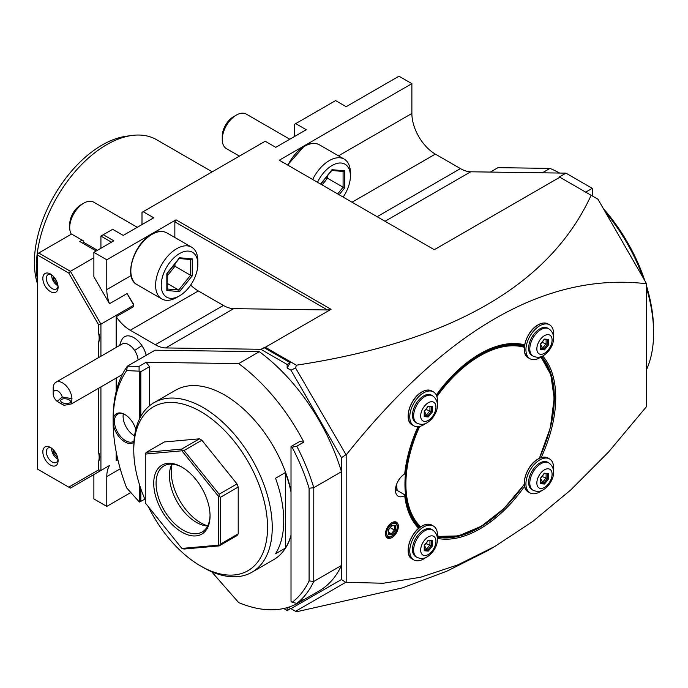<?xml version="1.0" encoding="UTF-8"?>
<svg xmlns="http://www.w3.org/2000/svg" width="688" height="688" viewBox="0 0 688 688"><rect width="100%" height="100%" fill="white"/><g stroke="black" fill="none" stroke-linecap="round" stroke-linejoin="round"><path stroke-width="1.03" d="M212.222 171.828L156.572 139.698A99.571 57.482 120 0 0 131.907 135.476L126.248 136.25A95.735 55.272 120 0 0 34.4 262.3A95.735 55.272 120 0 0 37.556 284.067M131.907 135.476A99.571 57.482 120 0 0 36.387 266.574A99.571 57.482 120 0 0 37.556 280.678M190.662 285.064A33.187 19.161 -120 0 0 198.316 290.964L223.402 305.446A33.187 19.161 -120 0 0 233.696 308.645L327.462 309.97L174.847 221.854L176.016 219.825L331.04 309.325L265.336 347.268L296.39 365.199C451.663 341.523 549.91 284.884 591.13 195.28L559.86 177.22L434.3 249.71L279.285 160.209L411.88 83.652L398.971 76.205L346.167 106.692L335.606 100.594L295.711 123.625L306.272 129.722L275.759 147.335L265.198 141.238L143.164 211.698L153.725 217.795L123.221 235.408L112.66 229.31L103.269 234.728L113.83 240.826L93.878 252.341L106.786 259.797L106.786 289.605A33.187 19.161 -120 0 0 109.469 303.735L93.878 276.731L93.878 252.341M176.016 219.825L106.786 259.797M411.88 83.652L411.88 113.46A33.187 19.161 -120 0 0 435.349 154.112L460.435 168.594A33.187 19.161 -120 0 0 470.721 171.794L565.94 173.144L592.256 188.34L592.256 195.925M296.39 365.199L295.548 367.934L346.167 454.94C446.632 329.01 546.762 271.949 646.557 283.766L597.984 199.236L591.13 195.28M559.86 177.22L559.37 176.936L565.94 173.144M592.256 188.34L585.686 192.133M646.557 283.766L646.557 406.548L608.665 451.887L570.739 489.976L532.779 521.427L494.784 546.504L457.675 564.934L420.54 577.266L383.371 583.235L345.72 582.34L341.472 579.511L341.472 565.467L313.771 581.455A147.688 85.269 60 0 1 296.786 603.333L292.09 602.327A144.394 83.368 -120 0 0 309.084 580.904L309.084 488.248A144.36 83.343 -120 0 0 292.09 447.2L296.786 446.194A147.671 85.26 60 0 1 313.78 487.697L309.084 488.248M494.784 546.504L486.485 551.294L447.062 571.1L402.42 587.896L296.39 611.795L295.548 611.305L345.72 582.34M106.786 506.394L93.878 498.946L93.878 474.557L109.469 465.552A33.187 19.161 -120 0 0 106.786 476.586L106.786 506.394L130.737 492.574M295.548 611.305L288.496 607.237L290.689 608.502L287.163 610.54L283.662 608.51M98.573 388.264L98.573 452.394A19.083 11.017 -120 0 1 98.573 461.485L98.573 469.93L68.757 487.147L70.417 488.102L109.469 465.552M100.921 248.282L100.921 236.087L111.482 242.185M103.269 234.728L100.921 236.087M141.995 224.563L141.995 212.377L143.164 211.698M294.533 136.499L294.533 124.304L295.711 123.625M109.469 303.735L127.074 293.578L133.773 305.188L100.921 324.151L70.417 271.313L38.734 253.021L71.586 234.049L83.317 240.826L83.317 243.535M93.878 257.759L70.417 271.313L68.757 273.067L37.556 255.05L37.556 253.7L38.734 253.021M174.847 221.854L174.847 237.498M116.177 347.44L116.177 316.704A33.187 19.161 -120 0 0 130.256 330.249L198.316 290.964M116.177 316.704L133.773 306.538L133.773 304.526L127.074 293.578M331.04 309.325L327.462 309.97M130.256 330.249L155.35 344.74A33.187 19.161 60 0 0 165.636 347.939L260.847 349.28L265.336 347.268M263.9 347.526L290.216 362.714L287.163 364.477L287.163 368.003L290.216 362.714M295.548 367.934L290.972 370.196L287.163 368.003M260.847 349.28L287.163 364.477M211.629 571.719L238.684 602.585A147.688 85.269 -120 0 0 298.446 602.869L319.094 590.94A147.688 85.269 -120 0 0 341.472 565.467L341.472 457.666L290.972 370.196M290.972 608.674L341.472 579.511M287.163 607.633L287.163 610.54M117.932 459.962A33.187 19.161 -120 0 0 116.177 460.324L116.177 451.801M116.177 391.558L116.177 378.099M309.084 580.904L313.771 581.455L313.78 487.697L341.472 471.71A147.688 85.269 -120 0 0 259.333 351.68L155.041 350.201L127.34 366.188L126.669 370.583A144.377 83.351 -120 0 0 113.142 419.413L113.142 423.49A144.377 83.351 -120 0 0 126.669 487.938L139.406 502.051L139.406 484.438M146.174 355.318A18.361 10.595 -120 0 0 141.943 345.668A18.361 10.595 -120 0 0 122.283 339.003A19.918 19.918 0 0 0 119.738 345.385M113.124 418.734A147.696 85.269 60 0 1 127.34 366.188L139.088 366.36L146.123 362.292L238.684 363.599L259.333 351.68M296.786 446.194L303.829 442.135A147.688 85.269 -120 0 0 238.684 363.599M303.829 442.135L299.701 441.515L291.015 446.529L291.015 601.252L292.09 602.327M292.09 447.2L291.015 447.037M298.446 602.869A147.688 85.269 -120 0 0 303.829 599.265L296.786 603.333M149.502 405.808L149.502 366.678L146.123 362.292M291.015 490.733A97.911 56.528 -120 0 0 175.646 390.165L154.052 402.635A97.911 56.528 -120 0 0 133.773 447.458L133.773 447.458A97.911 56.528 -120 0 0 133.773 447.51M148.359 506.729A94.591 54.61 -120 0 0 200.664 566.009L203.012 567.368A97.911 56.528 -120 0 0 251.963 572.218L273.557 559.748A97.911 56.528 -120 0 0 291.015 535.875M345.72 454.837L341.472 457.666M346.167 582.237L346.167 454.94M385.478 533.836A9.125 5.272 120 0 0 391.928 537.56A9.125 5.272 120 0 0 398.386 526.38A9.125 5.272 120 0 0 391.928 522.656A9.125 5.272 120 0 0 385.478 533.836M421.856 392.048A19.316 11.154 120 0 0 408.199 415.819M418.725 528.332A107.199 61.894 -60 0 1 404.716 495.627A13.278 7.663 -60 0 1 398.197 496.211A13.278 7.663 -60 0 1 396.142 485.651A13.278 7.663 -60 0 1 404.716 473.946A107.199 61.894 -60 0 1 417.977 426.698M421.856 526.182A19.316 11.154 120 0 0 420.729 526.888A19.316 11.154 120 0 0 418.768 528.375A19.316 11.154 120 0 0 408.199 549.953M524.626 486.253A107.199 61.894 -60 0 1 437.37 538.36M542.66 355.988A107.199 61.894 -60 0 1 541.164 457.615M538.016 324.985A19.316 11.154 120 0 0 524.712 344.877A19.316 11.154 120 0 0 524.402 347.32A19.316 11.154 120 0 0 524.359 348.756M436.261 395.032A107.199 61.894 -60 0 1 479.932 353.83A107.199 61.894 -60 0 1 524.652 344.86M385.478 533.484A8.299 4.79 120 0 0 391.343 536.545L391.928 536.201A7.465 4.309 120 0 0 397.208 527.06L397.208 526.38A8.299 4.79 120 0 0 391.627 522.837M397.208 527.06A7.465 4.309 -60 0 0 391.928 524.007A7.465 4.309 -60 0 0 386.647 533.157A7.465 4.309 120 0 0 391.928 536.201M388.324 534.593L391.928 534.911L395.531 530.431L395.531 525.623L391.928 525.297L388.324 529.786L388.324 533.492M391.928 525.297L391.326 525.752L391.928 525.297M395.531 525.623L391.704 525.838M395.531 530.431L394.336 530.027L394.336 526.071M391.928 534.911L391.326 533.768L394.336 530.027L390.242 527.662M388.574 532.177L391.326 533.768L388.574 533.518M404.716 495.627L404.716 494.792A106.201 61.318 120 0 0 419.327 527.834M437.344 537.113A106.201 61.318 120 0 0 503.607 508.905M550.271 428.074A106.201 61.318 120 0 0 541.559 356.599M524.523 345.634A106.201 61.318 120 0 0 479.579 354.036M538.016 459.12A19.316 11.154 120 0 0 524.359 482.881M437.293 537.552A19.582 11.309 120 0 0 433.406 526.019A19.582 11.309 120 0 0 423.61 526.982A19.582 11.309 120 0 0 410.822 544.242A19.582 11.309 120 0 0 413.823 559.929A19.582 11.309 120 0 0 423.61 558.966A19.582 11.309 120 0 0 425.76 557.529M416.902 557.306L415.733 556.626A15.764 9.099 -60 0 1 413.316 543.993A15.764 9.099 -60 0 1 423.61 530.104A15.764 9.099 -60 0 1 431.496 529.321L432.666 530.001A15.764 9.099 120 0 0 424.788 530.775A15.764 9.099 120 0 0 414.486 544.672A15.764 9.099 120 0 0 416.902 557.306C420.703 558.974 424.161 558.802 427.274 556.773C435.719 551.613 442.341 536.95 432.666 530.001M428.306 551.114L432.382 546.048L432.382 540.613L428.306 540.252L424.229 545.317L424.229 550.753L428.306 551.114L427.755 550.056L431.273 545.679L431.273 541.035M424.229 550.753L424.229 549.746M428.306 540.252L427.755 540.673L428.306 540.252M432.382 540.613L428.099 540.751M432.382 546.048L425.838 543.563M424.462 549.119L426.431 549.291L429.948 544.913L429.948 540.914M424.462 545.412L426.431 549.291L427.755 550.056L424.462 549.764M553.453 470.489A19.582 11.309 120 0 0 549.566 458.948A19.582 11.309 120 0 0 539.779 459.919A19.582 11.309 120 0 0 526.982 477.171A19.582 11.309 120 0 0 529.984 492.866A19.582 11.309 120 0 0 539.779 491.894A19.582 11.309 120 0 0 541.92 490.467M533.071 490.234L531.893 489.564A15.764 9.099 -60 0 1 529.476 476.93A15.764 9.099 -60 0 1 539.779 463.033A15.764 9.099 -60 0 1 547.657 462.259L548.835 462.929A15.764 9.099 120 0 0 540.949 463.712A15.764 9.099 120 0 0 530.654 477.61A15.764 9.099 120 0 0 533.071 490.234C536.864 491.911 540.321 491.731 543.443 489.701C551.879 484.55 558.51 469.887 548.835 462.929M544.466 484.051L548.542 478.986L548.542 473.55L544.466 473.189L540.398 478.255L540.398 483.69L544.466 484.051L543.916 482.993L547.433 478.616L547.433 473.963M540.398 483.69L540.398 482.675M544.466 473.189L543.916 473.602L544.466 473.189M548.542 473.55L544.26 473.679M548.542 478.986L541.998 476.5M540.622 482.056L542.591 482.228L546.109 477.85L546.109 473.851M540.622 478.349L542.591 482.228L543.916 482.993L540.622 482.701M395.445 490.131A13.278 7.663 120 0 0 396.039 489.779L404.716 494.792M553.453 336.355A19.582 11.309 120 0 0 549.566 324.813A19.582 11.309 120 0 0 539.779 325.785A19.582 11.309 120 0 0 526.982 343.045A19.582 11.309 120 0 0 529.984 358.732A19.582 11.309 120 0 0 539.779 357.76A19.582 11.309 120 0 0 541.92 356.332M533.071 356.109L531.893 355.429A15.764 9.099 -60 0 1 529.476 342.796A15.764 9.099 -60 0 1 539.779 328.898A15.764 9.099 -60 0 1 547.657 328.124L548.835 328.795A15.764 9.099 120 0 0 540.949 329.578A15.764 9.099 120 0 0 530.654 343.475A15.764 9.099 120 0 0 533.071 356.109C536.864 357.777 540.321 357.597 543.443 355.567C551.879 350.416 558.51 335.753 548.835 328.795M544.466 349.917L548.542 344.851L548.542 339.416L544.466 339.055L540.398 344.12L540.398 349.556L544.466 349.917L543.916 348.859L547.433 344.482L547.433 339.838M540.398 349.556L540.398 348.541M544.466 339.055L543.916 339.468L544.466 339.055M548.542 339.416L544.26 339.554M548.542 344.851L541.998 342.366M540.622 347.922L542.591 348.094L546.109 343.716L546.109 339.717M540.622 344.215L542.591 348.094L543.916 348.859L540.622 348.567M437.293 403.417A19.582 11.309 120 0 0 433.406 391.885A19.582 11.309 120 0 0 423.61 392.848A19.582 11.309 120 0 0 410.822 410.108A19.582 11.309 120 0 0 413.823 425.795A19.582 11.309 120 0 0 423.61 424.831A19.582 11.309 120 0 0 425.76 423.395M416.902 423.172L415.733 422.492A15.764 9.099 -60 0 1 413.316 409.859A15.764 9.099 -60 0 1 423.61 395.97A15.764 9.099 -60 0 1 431.496 395.187L432.666 395.867A15.764 9.099 120 0 0 424.788 396.649A15.764 9.099 120 0 0 414.486 410.538A15.764 9.099 120 0 0 416.902 423.172C420.703 424.84 424.161 424.668 427.274 422.638C435.719 417.478 442.341 402.815 432.666 395.867M428.306 416.98L432.382 411.914L432.382 406.479L428.306 406.118L424.229 411.183L424.229 416.618L428.306 416.98L427.755 415.922L431.273 411.544L431.273 406.9M424.229 416.618L424.229 415.612M428.306 406.118L427.755 406.539L428.306 406.118M432.382 406.479L428.099 406.617M432.382 411.914L425.838 409.429M424.462 414.984L426.431 415.156L429.948 410.779L429.948 406.78M424.462 411.278L426.431 415.156L427.755 415.922L424.462 415.629M144.884 499.196L139.406 502.051M134.005 441.085A15.764 9.099 60 0 1 133.446 441.464A15.764 9.099 60 0 1 125.56 440.681A15.764 9.099 60 0 1 114.414 421.374A15.764 9.099 60 0 1 117.682 414.159A15.764 9.099 60 0 1 125.216 414.744M133.928 442.264A16.761 9.675 60 0 1 124.863 441.902A16.761 9.675 60 0 1 113.142 423.49M113.142 419.413A16.761 9.675 60 0 1 124.863 414.529A16.761 9.675 60 0 1 135.82 429.346M123.324 413.909A15.764 9.099 -120 0 0 134.246 435.667A15.764 9.099 -120 0 0 134.573 435.848M139.406 419.121L139.406 371.185L126.669 370.583M139.088 366.36L139.088 370.763M149.502 366.678L140.816 371.692L139.406 371.185M140.816 501.543L140.816 488.721M140.816 416.395L140.816 371.692M251.963 572.218A97.911 56.528 -120 0 0 272.242 527.395A97.911 56.528 -120 0 0 229.5 428.865A97.911 56.528 -120 0 0 154.052 402.635M291.015 535.204A97.911 56.528 -120 0 1 285.382 548.095L275.527 553.78A97.911 56.528 -120 0 0 283.74 520.756A97.911 56.528 -120 0 0 275.527 478.246L285.382 472.553A97.911 56.528 -120 0 1 291.015 491.946M200.664 566.009A94.591 54.61 -120 0 0 267.546 527.395A94.591 54.61 -120 0 0 200.664 411.544A94.591 54.61 -120 0 0 133.773 450.167L133.773 447.458L133.773 450.167A94.591 54.61 -120 0 0 145.28 500.099M146.492 452.257L164.329 441.963L199.443 438.824L201.885 440.234L236.99 483.913L238.211 487.052L238.211 533.862L236.99 535.599L219.154 545.902L220.375 544.165L220.375 497.347L219.154 496.134L219.154 494.208L184.049 450.528L182.217 450.176L181.606 449.118L146.492 452.257L145.28 453.478L145.28 502.894L181.89 548.431L218.5 545.163L218.5 496.349L181.89 450.803L145.28 454.08M181.89 548.431L184.049 549.033L219.154 545.902M238.211 533.862L220.375 544.165M219.154 545.386L218.5 545.163M182.217 450.176L181.89 450.803M199.443 438.824L181.606 449.118M201.885 440.234L184.049 450.528M219.154 496.134L218.5 496.349M236.99 483.913L219.154 494.208M238.211 487.052L220.375 497.347M153.725 483.363A39.827 22.996 60 0 1 181.89 467.1A39.827 22.996 60 0 1 210.046 515.88A39.827 22.996 60 0 1 181.89 532.142A39.827 22.996 60 0 1 153.725 483.363M210.046 515.192A38.167 22.033 60 0 1 202.143 531.996A38.167 22.033 60 0 1 172.731 521.771A38.167 22.033 60 0 1 156.073 483.363A38.167 22.033 60 0 1 163.976 465.888A38.167 22.033 60 0 1 182.483 467.453M207.621 526.036A38.167 22.033 60 0 1 206.065 525.89A38.167 22.033 60 0 1 169.446 475.64A38.167 22.033 -120 0 1 171.226 465.544A38.167 22.033 -120 0 1 171.88 464.125M172.095 464.133A41.615 24.028 -120 0 0 171.235 471.787A41.615 24.028 -120 0 0 207.724 525.847M285.382 548.095L285.382 472.553M96.225 250.991L79.799 241.505L82.147 240.146M68.757 273.067L98.573 324.719L98.573 333.164A19.083 11.017 -120 0 1 98.573 342.246L98.573 357.605M68.757 487.147L37.556 469.139L37.556 255.05M50.465 447.458A10.784 6.226 -120 0 0 42.837 451.861A10.784 6.226 -120 0 0 50.465 465.071A10.784 6.226 -120 0 0 58.093 460.668A10.784 6.226 -120 0 0 50.465 447.458L50.465 447.458M50.465 274.022A10.784 6.226 -120 0 0 42.837 278.425A10.784 6.226 -120 0 0 50.465 291.635A10.784 6.226 -120 0 0 58.093 287.231A10.784 6.226 -120 0 0 50.465 274.022L50.465 274.022M98.573 342.246C100.173 339.218 100.173 336.191 98.573 333.164M98.573 324.719L100.921 324.151L100.921 356.246M100.921 386.905L100.921 470.489L98.573 469.93M98.573 461.485C100.173 458.457 100.173 455.422 98.573 452.394M51.402 448.069A8.299 4.79 -120 0 0 48.074 448.06A8.299 4.79 -120 0 0 46.801 454.708A8.299 4.79 -120 0 0 52.228 462.018A8.299 4.79 60 0 0 56.373 462.431A8.299 4.79 60 0 0 58.033 459.55M51.66 448.258A8.299 4.79 -120 0 0 57.508 458.973A8.299 4.79 -120 0 0 57.998 459.231M53.182 449.599L53.182 452.584L57.508 457.959L57.629 457.365M53.182 452.584L54.627 452.102L56.588 454.553M55.04 451.861L54.627 452.102L54.627 451.285M51.402 274.632A8.299 4.79 -120 0 0 48.074 274.624A8.299 4.79 -120 0 0 46.801 281.28A8.299 4.79 -120 0 0 52.228 288.59A8.299 4.79 60 0 0 56.373 289.003A8.299 4.79 60 0 0 58.033 286.113M51.66 274.822A8.299 4.79 -120 0 0 57.508 285.537A8.299 4.79 -120 0 0 57.998 285.804M53.182 276.172L53.182 279.147L57.508 284.531L57.629 283.929M53.182 279.147L54.627 278.674L56.588 281.117M55.04 278.425L54.627 278.674L54.627 277.849M138.09 359.987A13.278 7.663 -120 0 0 134.642 350.502A19.918 1.703 -33.5 0 1 141.943 345.668M59.503 402.798L62.565 404.561A13.278 7.663 60 0 0 64.13 405.318L57.138 401.362L62.255 397.019A6.639 3.836 -120 0 0 57.018 390.612A6.639 3.836 -120 0 0 53.182 393.725L53.182 388.299A13.278 7.663 60 0 1 55.926 382.227L122.103 344.026A13.278 7.663 60 0 1 134.642 350.502M55.926 382.227A13.278 7.663 60 0 1 68.473 388.703A13.278 7.663 60 0 1 71.948 398.679L62.255 397.019M53.182 393.725A6.639 3.836 -120 0 0 57.138 401.362M64.13 405.318L71.5 403.89L71.948 398.679M70.021 402.661A4.979 2.331 7.2 0 1 64.319 403.314A4.979 2.331 7.2 0 1 60.656 400.545A4.979 2.331 7.2 0 1 61.172 399.685A4.979 2.331 7.2 0 1 66.874 399.031A4.979 2.331 7.2 0 1 70.537 401.801A4.979 2.331 7.2 0 1 70.021 402.661M646.557 369.551A129.439 74.734 -120 0 0 653.6 332.966A129.439 74.734 -120 0 0 646.557 288.255M642.73 276.731A129.439 74.734 -120 0 0 605.337 211.964M559.611 173.049A129.439 74.734 -120 0 0 550.013 168.397L542.368 172.808M490.355 172.069L498 167.657L550.013 168.397M498 167.657A129.439 74.734 -120 0 0 497.355 168.027L490.346 172.069M653.6 332.966L653.6 330.249A126.119 72.816 -120 0 0 646.557 286.088M644.596 279.964A126.119 72.816 -120 0 0 603.471 208.731M289.803 139.225L246.287 114.105A19.918 11.498 120 0 0 236.337 115.085L233.516 116.711L236.337 115.085A19.918 11.498 -60 0 0 222.25 139.475A19.918 11.498 -60 0 0 226.378 148.591L239.415 156.124M312.679 179.491A29.868 17.243 -60 0 1 329.268 160.614A29.868 17.243 120 0 1 344.206 159.134A29.868 17.243 120 0 1 350.39 172.808L350.39 176.059A25.886 14.947 120 0 0 332.08 165.49A25.886 14.947 -60 0 0 317.503 182.277M343.149 197.078A25.886 14.947 120 0 0 350.39 176.059M339.15 194.773L344.783 187.764L344.783 170.839L332.08 169.704L331.238 170.34M344.783 170.839L343.088 171.398M344.783 187.764L343.088 187.196L343.088 171.475M322.104 184.926L327.505 178.201L327.505 175.758M325.699 178.011L327.505 178.201L343.088 187.196L337.688 193.93M222.25 139.475L222.25 136.224A15.927 9.202 -60 0 1 233.516 116.711M137.265 227.298L93.749 202.169A19.918 11.498 120 0 0 83.79 203.158L80.978 204.783L83.79 203.158A19.918 11.498 -60 0 0 69.712 227.547A19.918 11.498 -60 0 0 71.337 234.195M176.721 297.465L179.542 295.84L176.721 297.465A29.868 17.243 -60 0 1 161.792 298.945A29.868 17.243 -60 0 1 157.208 275.011A29.868 17.243 -60 0 1 176.721 248.686A29.868 17.243 120 0 1 191.66 247.207A29.868 17.243 120 0 1 197.843 260.881L197.843 264.132A25.886 14.947 120 0 0 179.542 253.562A25.886 14.947 -60 0 0 161.233 285.271A25.886 14.947 -60 0 0 179.542 295.84L179.542 295.84A25.886 14.947 120 0 0 197.843 264.132M179.542 257.768L166.84 273.566L166.84 290.491L179.542 291.626L192.236 275.836L192.236 258.903L179.542 257.768L178.699 258.413M192.236 258.903L190.55 259.471M192.236 275.836L190.55 275.269L190.55 259.539M179.542 291.626L178.699 290.018L190.55 275.269L174.967 266.273L174.967 263.831M166.84 290.491L166.84 273.566M167.193 275.94L174.967 266.273L173.161 266.075M167.193 283.37L178.699 290.018L167.193 288.986M69.712 227.547L69.712 224.297A15.927 9.202 -60 0 1 80.978 204.783M385.039 221.269L470.721 171.794M338.487 155.832L411.88 113.46M352.032 202.212L435.349 154.112M377.127 216.694L460.435 168.594M106.786 289.605L131.09 275.578M165.636 347.939L233.696 308.645M431.832 390.973A19.582 11.309 -60 0 0 422.045 391.945A19.582 11.309 120 0 0 409.248 409.197A19.582 11.309 120 0 0 412.25 424.892C403.357 420.901 409.988 398.077 421.907 391.928C425.769 389.778 429.071 389.46 431.832 390.973L433.406 391.885M547.992 323.91A19.582 11.309 -60 0 0 538.205 324.882A19.582 11.309 120 0 0 525.408 342.134A19.582 11.309 120 0 0 528.41 357.829C519.517 353.838 526.148 331.014 538.068 324.865C541.929 322.715 545.24 322.397 547.992 323.91L549.566 324.813M524.333 347.302A104.714 60.458 120 0 0 436.889 396.641M539.194 458.406A104.714 60.458 120 0 0 553.978 398.61A104.714 60.458 120 0 0 540.57 357.278M437.439 535.909A104.714 60.458 120 0 0 524.325 484.154M419.689 426.44A104.714 60.458 120 0 0 405.894 484.103A104.714 60.458 120 0 0 420.678 526.836M524.411 346.511A105.376 60.836 120 0 0 436.51 395.583M418.579 426.637A105.376 60.836 120 0 0 404.957 484.103A105.376 60.836 120 0 0 420.033 527.292M431.832 525.107C429.071 523.594 425.769 523.912 421.907 526.062C409.988 532.211 403.357 555.035 412.25 559.026A19.582 11.309 120 0 1 409.248 543.331A19.582 11.309 120 0 1 422.045 526.079A19.582 11.309 -60 0 1 431.832 525.107L433.406 526.019M428.306 554.494A10.784 6.226 120 0 0 435.934 541.284A10.784 6.226 120 0 0 428.306 536.872A10.784 6.226 120 0 0 420.678 550.09A10.784 6.226 120 0 0 428.306 554.494M547.992 458.045C545.24 456.531 541.929 456.849 538.068 458.999C526.148 465.14 519.517 487.973 528.41 491.954A19.582 11.309 120 0 1 525.408 476.268A19.582 11.309 120 0 1 538.205 459.008A19.582 11.309 -60 0 1 547.992 458.045L549.566 458.948M544.466 487.422A10.784 6.226 120 0 0 552.094 474.213A10.784 6.226 120 0 0 544.466 469.809A10.784 6.226 120 0 0 536.846 483.019A10.784 6.226 120 0 0 544.466 487.422M397.182 490.441A105.376 60.836 -60 0 1 396.632 484.18M544.466 353.288A10.784 6.226 120 0 0 552.094 340.078A10.784 6.226 120 0 0 544.466 335.675A10.784 6.226 120 0 0 536.846 348.885A10.784 6.226 120 0 0 544.466 353.288M428.306 420.359A10.784 6.226 120 0 0 435.934 407.15A10.784 6.226 120 0 0 428.306 402.747A10.784 6.226 120 0 0 420.678 415.956A10.784 6.226 120 0 0 428.306 420.359M120.245 468.812L106.786 476.586M155.35 344.74L223.402 305.446M287.618 165.017L304.096 146.277C309.961 142.975 315.078 142.493 319.447 144.841A29.868 17.243 120 0 0 304.509 146.32A29.868 17.243 -60 0 0 287.919 165.197M332.08 169.704L320.556 184.04M166.9 232.914A29.868 17.243 120 0 0 151.962 234.393A29.868 17.243 -60 0 0 132.449 260.709A29.868 17.243 -60 0 0 137.032 284.651C123.212 278.098 133.524 243.724 151.549 234.35C157.414 231.039 162.531 230.566 166.9 232.914L191.66 247.207M388.574 533.957L388.574 529.734M388.565 529.751L391.816 525.709M539.375 458.32L550.374 427.644L554.175 398.335L550.813 374.702L540.992 357.003M437.405 536.416L458.346 535.909L481.247 526.303L503.969 508.552L524.342 484.352M412.25 559.026L413.823 559.929M424.462 550.168L424.462 545.274L428.203 540.622M528.41 491.954L529.984 492.866M540.622 483.105L540.622 478.212M540.613 478.22L544.363 473.559M397.01 490.338L396.477 484.61M528.41 357.829L529.984 358.732M540.622 348.971L540.622 344.077M540.613 344.086L544.363 339.425M412.25 424.892L413.823 425.795M424.462 416.034L424.462 411.14M424.453 411.157L428.203 406.496M122.326 374.547L71.5 403.89M319.447 144.841L344.206 159.134M331.771 170.461L343.432 171.501M320.763 184.16L331.926 170.271M83.317 242.142L97.438 250.294M137.032 284.651L161.792 298.945M179.224 258.533L190.886 259.574M167.193 289.605L167.193 273.497M167.184 273.514L179.379 258.344"/></g></svg>
